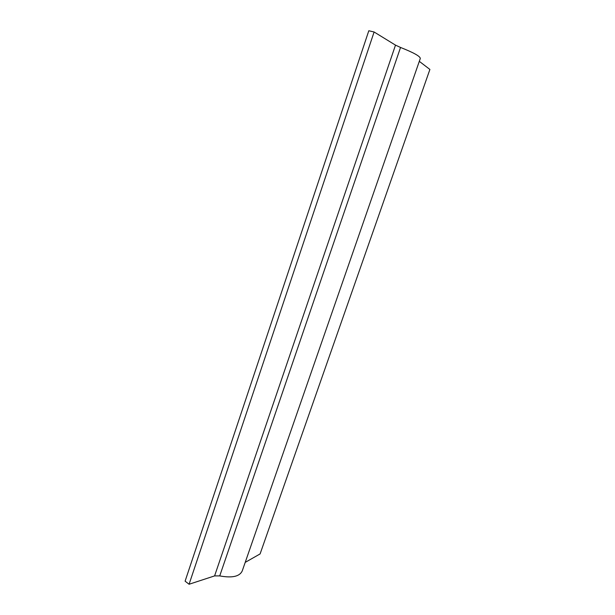 <?xml version="1.0" encoding="UTF-8"?>
<svg xmlns="http://www.w3.org/2000/svg" width="615" height="615" viewBox="0 0 615 615"><rect width="100%" height="100%" fill="white"/><g stroke="black" fill="none" stroke-linecap="round" stroke-linejoin="round"><path stroke-width="0.92" d="M189.082 584.25L214.589 575.909L219.732 575.909C232.178 578.192 239.681 576.524 242.249 570.897L420.283 58.517C420.345 56.372 413.764 52.682 400.542 47.463L395.499 45.133L374.105 31.995L189.082 584.25L185.1 581.167L368.808 30.75L374.105 31.995M245.216 562.379L260.091 553.93L429.9 69.449L419.299 61.339M395.499 45.133L214.589 575.909M219.732 575.909L400.542 47.463"/></g></svg>
